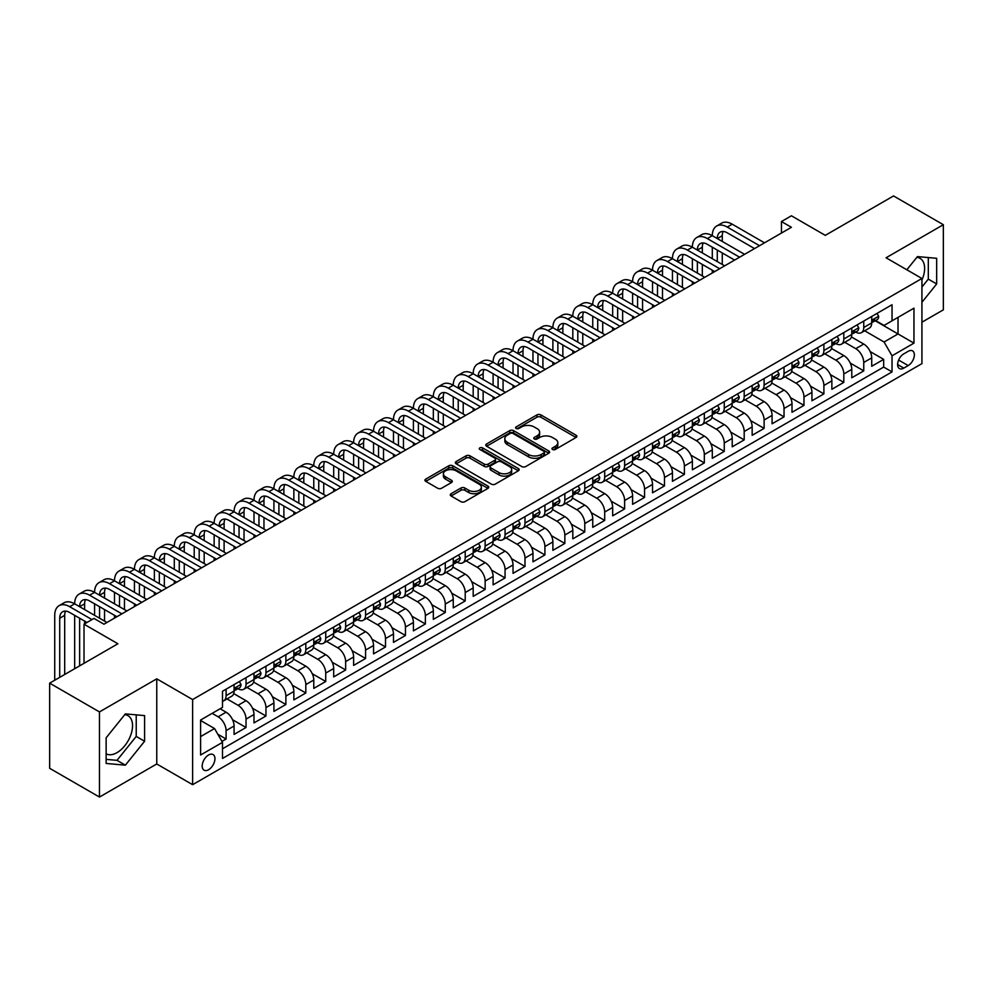 <?xml version="1.0" encoding="UTF-8"?>
<svg xmlns="http://www.w3.org/2000/svg" width="993" height="993" viewBox="0 0 993 993"><rect width="100%" height="100%" fill="white"/><g stroke="black" fill="none" stroke-linecap="round" stroke-linejoin="round"><path stroke-width="1.49" d="M552.555 449.481A1.936 1.117 0 0 0 555.286 449.481L576.064 437.479A2.768 1.601 0 0 0 576.883 436.349A2.768 1.601 0 0 0 576.064 435.219L540.862 414.9A2.768 1.601 0 0 0 536.952 414.9L516.174 426.891A1.936 1.117 0 0 0 515.603 427.685A1.936 1.117 0 0 0 516.174 428.479A1.936 1.117 0 0 0 518.905 428.479L521.598 426.928A8.85 5.114 0 0 1 534.11 426.928L537.052 428.616A8.85 5.114 0 0 1 539.646 432.228A8.85 5.114 0 0 1 537.052 435.84L534.358 437.392A1.936 1.117 0 0 0 533.787 438.186A1.936 1.117 0 0 0 534.358 438.98A1.936 1.117 0 0 0 537.101 438.98L539.782 437.429A8.85 5.114 0 0 1 552.307 437.429L555.236 439.117A8.85 5.114 0 0 1 557.83 442.729A8.85 5.114 0 0 1 555.236 446.341L552.555 447.893A1.936 1.117 0 0 0 551.984 448.687A1.936 1.117 0 0 0 552.555 449.481L552.555 447.893M106.139 753.811A21.983 12.686 120 0 0 117 752.644A21.983 12.686 120 0 0 131.361 733.281A21.983 12.686 120 0 0 127.998 715.668A21.983 12.686 120 0 0 124.746 714.662M208.567 769.736A9.011 5.201 120 0 0 214.451 761.78A9.011 5.201 120 0 0 213.073 754.556A9.011 5.201 120 0 0 208.567 755.003A9.011 5.201 120 0 0 202.671 762.947A9.011 5.201 120 0 0 204.049 770.171A9.011 5.201 120 0 0 208.567 769.736M916.824 257.361A21.983 12.686 -60 0 1 920.064 258.366A21.983 12.686 -60 0 1 921.926 280.076M451.083 493.72A2.768 1.601 0 0 0 450.276 494.849A2.768 1.601 0 0 0 451.083 495.979L460.963 501.676A2.768 1.601 0 0 0 464.873 501.676L487.96 488.357A2.768 1.601 0 0 0 488.767 487.228A2.768 1.601 0 0 0 487.96 486.098L452.746 465.767A2.768 1.601 0 0 0 448.836 465.767L425.761 479.098A2.768 1.601 0 0 0 424.942 480.227A2.768 1.601 0 0 0 425.761 481.357L437.69 488.246A2.768 1.601 0 0 0 441.6 488.246L451.48 482.536A2.768 1.601 0 0 0 452.287 481.406A2.768 1.601 0 0 0 451.48 480.277L445.559 476.863A7.398 4.27 0 0 1 443.399 473.847A7.398 4.27 0 0 1 447.967 469.9A7.398 4.27 0 0 1 456.023 470.819L479.197 484.199A7.398 4.27 0 0 1 481.369 487.228A7.398 4.27 0 0 1 476.801 491.175A7.398 4.27 0 0 1 468.733 490.244L464.873 488.01A2.768 1.601 0 0 0 460.963 488.01L451.083 493.72L451.083 495.979M921.926 322.204L943.35 309.841L943.35 224.703L893.539 195.944L825.282 235.353L791.409 215.791L781.454 221.538L791.409 227.298L103.955 624.2L93.987 618.44L84.02 624.2L84.02 663.312M99.461 711.919L99.461 797.056L156.757 763.977L156.757 678.84L99.461 711.919L49.65 683.159L117.894 643.762L84.02 624.2M156.757 678.84L192.617 699.556L921.926 278.487L921.926 363.624L192.617 784.681L192.617 699.556M943.35 224.703L886.066 257.783L921.926 278.487M521.797 466.561A2.768 1.601 0 0 0 525.707 466.561L548.781 453.23A2.768 1.601 0 0 0 549.588 452.1A2.768 1.601 0 0 0 548.781 450.971L513.58 430.652A2.768 1.601 0 0 0 509.67 430.652L486.582 443.97A2.768 1.601 0 0 0 485.776 445.1A2.768 1.601 0 0 0 486.582 446.229L521.797 466.561M480.612 449.903A1.936 1.117 0 0 1 482.573 450.177L518.334 470.819L495.296 484.125A2.768 1.601 0 0 1 491.374 484.125L456.172 463.793L456.172 461.534A2.768 1.601 0 0 0 455.365 462.664A2.768 1.601 0 0 0 456.172 463.793M456.172 461.534L466.052 455.837A2.768 1.601 0 0 1 469.962 455.837L484.236 464.079A2.768 1.601 0 0 0 488.146 464.079L494.7 460.293A2.768 1.601 0 0 0 495.519 459.163A2.768 1.601 0 0 0 494.7 458.034L479.842 449.457A1.936 1.117 0 0 1 479.271 448.662A1.936 1.117 0 0 1 480.463 447.632A1.936 1.117 0 0 1 482.573 447.868L518.371 468.535A2.768 1.601 0 0 1 519.178 469.664A2.768 1.601 0 0 1 518.371 470.794L518.371 468.535M99.461 797.056L49.65 768.297L49.65 683.159M221.96 741.399L226.094 739.015L217.827 734.237M212.154 713.359L218.125 716.809A11.271 6.504 60 0 1 226.094 730.612L234.075 726.007L234.075 734.41L246.028 727.509L232.548 719.726M227.012 698.923L238.059 705.303A11.271 6.504 60 0 1 246.028 719.106L253.997 714.513L253.997 722.904L265.95 716.003L252.47 708.22M246.934 687.429L257.981 693.797A11.271 6.504 60 0 1 265.95 707.612L273.919 703.007L273.919 711.398L285.872 704.496L272.405 696.714M266.856 675.923L277.903 682.29A11.271 6.504 60 0 1 285.872 696.105L293.854 691.5L293.854 699.904L305.807 692.99L292.327 685.22M286.791 664.416L297.838 670.796A11.271 6.504 60 0 1 305.807 684.599L313.776 679.994L313.776 688.397L325.729 681.496L312.249 673.713M306.713 652.91L317.76 659.29A11.271 6.504 60 0 1 325.729 673.093L333.698 668.488L333.698 676.891L345.651 669.99L332.183 662.207M326.635 641.404L337.682 647.784A11.271 6.504 60 0 1 345.651 661.586L353.632 656.981L353.632 665.384L365.585 658.483L352.105 650.7M346.569 629.897L357.617 636.277A11.271 6.504 60 0 1 365.585 650.08L373.554 645.487L373.554 653.878L385.507 646.977L372.027 639.194M366.491 618.403L377.539 624.771A11.271 6.504 60 0 1 385.507 638.586L393.476 633.981L393.476 642.372L405.442 635.47L391.962 627.688M386.426 606.897L397.461 613.264A11.271 6.504 60 0 1 405.442 627.079L413.411 622.474L413.411 630.878L425.364 623.964L411.884 616.194M406.348 595.39L417.395 601.77A11.271 6.504 60 0 1 425.364 615.573L433.333 610.968L433.333 619.371L445.286 612.47L431.818 604.687M426.27 583.884L437.317 590.264A11.271 6.504 60 0 1 445.286 604.067L453.255 599.462L453.255 607.865L465.221 600.964L451.741 593.181M446.205 572.378L457.239 578.758A11.271 6.504 60 0 1 465.221 592.56L473.189 587.955L473.189 596.359L485.143 589.457L471.663 581.675M466.127 560.871L477.174 567.251A11.271 6.504 60 0 1 485.143 581.054L493.111 576.461L493.111 584.852L505.065 577.951L491.597 570.168M486.049 549.365L497.096 555.745A11.271 6.504 60 0 1 505.065 569.548L513.033 564.955L513.033 573.346L524.999 566.444L511.519 558.662M505.983 537.871L517.03 544.238A11.271 6.504 60 0 1 524.999 558.054L532.968 553.449L532.968 561.839L544.921 554.938L531.441 547.168M525.905 526.364L536.952 532.745A11.271 6.504 60 0 1 544.921 546.547L552.89 541.942L552.89 550.345L564.843 543.444L551.376 535.661M545.827 514.858L556.874 521.238A11.271 6.504 60 0 1 564.843 535.041L572.812 530.436L572.812 538.839L584.778 531.938L571.298 524.155M565.762 503.352L576.809 509.732A11.271 6.504 60 0 1 584.778 523.534L592.747 518.929L592.747 527.333L604.7 520.431L591.22 512.649M585.684 491.845L596.731 498.225A11.271 6.504 60 0 1 604.7 512.028L612.669 507.435L612.669 515.826L624.622 508.925L611.154 501.142M605.606 480.339L616.653 486.719A11.271 6.504 60 0 1 624.622 500.522L632.603 495.929L632.603 504.32L644.556 497.419L631.076 489.636M625.54 468.845L636.587 475.213A11.271 6.504 60 0 1 644.556 489.028L652.525 484.423L652.525 492.813L664.478 485.912L650.998 478.142M645.462 457.339L656.51 463.719A11.271 6.504 60 0 1 664.478 477.521L672.447 472.916L672.447 481.32L684.4 474.406L670.933 466.636M665.384 445.832L676.432 452.212A11.271 6.504 60 0 1 684.4 466.015L692.382 461.41L692.382 469.813L704.335 462.912L690.855 455.129M685.319 434.326L696.366 440.706A11.271 6.504 60 0 1 704.335 454.509L712.304 449.903L712.304 458.307L724.257 451.405L710.777 443.623M705.241 422.819L716.288 429.199A11.271 6.504 60 0 1 724.257 443.002L732.226 438.397L732.226 446.8L744.191 439.899L730.711 432.116M725.163 411.313L736.21 417.693A11.271 6.504 60 0 1 744.191 431.496L752.16 426.903L752.16 435.294L764.114 428.393L750.634 420.61M745.098 399.819L756.145 406.187A11.271 6.504 60 0 1 764.114 420.002L772.082 415.397L772.082 423.788L784.036 416.886L770.568 409.104M765.02 388.313L776.067 394.68A11.271 6.504 60 0 1 784.036 408.495L792.004 403.89L792.004 412.294L803.97 405.38L790.49 397.61M784.954 376.806L795.989 383.186A11.271 6.504 60 0 1 803.97 396.989L811.939 392.384L811.939 400.787L823.892 393.886L810.412 386.103M804.876 365.3L815.923 371.68A11.271 6.504 60 0 1 823.892 385.483L831.861 380.878L831.861 389.281L843.814 382.379L830.347 374.597M824.798 353.793L835.845 360.174A11.271 6.504 60 0 1 843.814 373.976L851.783 369.371L851.783 377.774L863.749 370.873L863.749 362.47A11.271 6.504 -120 0 0 855.767 348.667L844.733 342.287M850.269 363.09L863.749 370.873M234.075 726.007A11.271 6.504 -120 0 0 226.094 712.204L220.123 708.754M253.997 714.513A11.271 6.504 -120 0 0 246.028 700.698L233.703 693.586M273.919 703.007A11.271 6.504 -120 0 0 265.95 689.204L253.625 682.079M293.854 691.5A11.271 6.504 -120 0 0 285.872 677.698L273.559 670.585M313.776 679.994A11.271 6.504 -120 0 0 305.807 666.191L293.481 659.079M333.698 668.488A11.271 6.504 -120 0 0 325.729 654.685L313.403 647.573M353.632 656.981A11.271 6.504 -120 0 0 345.651 643.179L333.338 636.066M373.554 645.487A11.271 6.504 -120 0 0 365.585 631.672L353.26 624.56M393.476 633.981A11.271 6.504 -120 0 0 385.507 620.178L373.182 613.053M413.411 622.474A11.271 6.504 -120 0 0 405.442 608.672L393.116 601.559M433.333 610.968A11.271 6.504 -120 0 0 425.364 597.165L413.038 590.053M453.255 599.462A11.271 6.504 -120 0 0 445.286 585.659L432.96 578.547M473.189 587.955A11.271 6.504 -120 0 0 465.221 574.153L452.895 567.04M493.111 576.461A11.271 6.504 -120 0 0 485.143 562.646L472.817 555.534M513.033 564.955A11.271 6.504 -120 0 0 505.065 551.152L492.751 544.027M532.968 553.449A11.271 6.504 -120 0 0 524.999 539.646L512.673 532.521M552.89 541.942A11.271 6.504 -120 0 0 544.921 528.139L532.596 521.027M572.812 530.436A11.271 6.504 -120 0 0 564.843 516.633L552.53 509.521M592.747 518.929A11.271 6.504 -120 0 0 584.778 505.127L572.452 498.014M612.669 507.435A11.271 6.504 -120 0 0 604.7 493.62L592.374 486.508M632.603 495.929A11.271 6.504 -120 0 0 624.622 482.114L612.309 475.002M652.525 484.423A11.271 6.504 -120 0 0 644.556 470.62L632.231 463.495M672.447 472.916A11.271 6.504 -120 0 0 664.478 459.114L652.153 452.001M692.382 461.41A11.271 6.504 -120 0 0 684.4 447.607L672.087 440.495M712.304 449.903A11.271 6.504 -120 0 0 704.335 436.101L692.009 428.988M732.226 438.397A11.271 6.504 -120 0 0 724.257 424.594L711.931 417.482M752.16 426.903A11.271 6.504 -120 0 0 744.191 413.088L731.866 405.976M772.082 415.397A11.271 6.504 -120 0 0 764.114 401.594L751.788 394.469M792.004 403.89A11.271 6.504 -120 0 0 784.036 390.088L771.71 382.975M811.939 392.384A11.271 6.504 -120 0 0 803.97 378.581L791.644 371.469M831.861 380.878A11.271 6.504 -120 0 0 823.892 367.075L811.566 359.962M851.783 369.371A11.271 6.504 -120 0 0 843.814 355.568L831.489 348.456M908.185 351.311L903.791 353.843A8.738 5.039 120 0 0 898.094 361.539A8.738 5.039 120 0 0 899.422 368.54A8.738 5.039 120 0 0 903.791 368.105L908.185 365.585A8.738 5.039 120 0 0 913.883 357.877A8.738 5.039 120 0 0 912.542 350.877A8.738 5.039 120 0 0 908.185 351.311M200.598 736.595L214.538 728.539L222.506 742.354L222.506 758.453L892.037 371.903L892.037 355.804L884.068 342.002L864.655 330.781M222.506 742.354L200.598 755.003L200.598 720.037L222.506 707.376L222.506 691.265L892.037 304.727L892.037 320.826L913.957 308.178L913.957 343.144L892.037 355.804M237.948 688.683L238.059 688.745A11.271 6.504 60 0 0 243.695 689.291L251.663 684.698A11.271 6.504 -120 0 0 253.997 679.535L253.997 673.093M257.882 677.176L257.981 677.238A11.271 6.504 60 0 0 263.617 677.797L271.586 673.192A11.271 6.504 -120 0 0 273.919 668.028L273.919 661.586M277.804 665.67L277.903 665.732A11.271 6.504 60 0 0 283.539 666.291L291.508 661.686A11.271 6.504 -120 0 0 293.854 656.522L293.854 650.08M297.726 654.164L297.838 654.226A11.271 6.504 60 0 0 303.473 654.784L311.442 650.179A11.271 6.504 -120 0 0 313.776 645.016L313.776 638.573M317.661 642.657L317.76 642.719A11.271 6.504 60 0 0 323.395 643.278L331.364 638.673A11.271 6.504 -120 0 0 333.698 633.522L333.698 627.079M337.583 631.151L337.682 631.213A11.271 6.504 60 0 0 343.317 631.771L351.299 627.179A11.271 6.504 -120 0 0 353.632 622.015L353.632 615.573M357.505 619.657L357.617 619.706A11.271 6.504 60 0 0 363.252 620.265L371.221 615.672A11.271 6.504 -120 0 0 373.554 610.509L373.554 604.067M377.439 608.15L377.539 608.212A11.271 6.504 60 0 0 383.174 608.771L391.143 604.166A11.271 6.504 -120 0 0 393.476 599.002L393.476 592.56M397.361 596.644L397.461 596.706A11.271 6.504 60 0 0 403.096 597.265L411.077 592.66A11.271 6.504 -120 0 0 413.411 587.496L413.411 581.054M417.283 585.138L417.395 585.2A11.271 6.504 60 0 0 423.03 585.758L430.999 581.153A11.271 6.504 -120 0 0 433.333 575.99L433.333 569.548M437.218 573.631L437.317 573.693A11.271 6.504 60 0 0 442.952 574.252L450.921 569.647A11.271 6.504 -120 0 0 453.255 564.496L453.255 558.054M457.14 562.125L457.239 562.187A11.271 6.504 60 0 0 462.887 562.746L470.856 558.14A11.271 6.504 -120 0 0 473.189 552.989L473.189 546.547M477.062 550.631L477.174 550.681A11.271 6.504 60 0 0 482.809 551.239L490.778 546.646A11.271 6.504 -120 0 0 493.111 541.483L493.111 535.041M496.996 539.125L497.096 539.187A11.271 6.504 60 0 0 502.731 539.745L510.7 535.14A11.271 6.504 -120 0 0 513.033 529.977L513.033 523.534M516.919 527.618L517.03 527.68A11.271 6.504 60 0 0 522.666 528.239L530.634 523.634A11.271 6.504 -120 0 0 532.968 518.47L532.968 512.028M536.841 516.112L536.952 516.174A11.271 6.504 60 0 0 542.588 516.732L550.556 512.127A11.271 6.504 -120 0 0 552.89 506.964L552.89 500.522M556.775 504.605L556.874 504.667A11.271 6.504 60 0 0 562.51 505.226L570.479 500.621A11.271 6.504 -120 0 0 572.812 495.47L572.812 489.028M576.697 493.099L576.809 493.161A11.271 6.504 60 0 0 582.444 493.72L590.413 489.115A11.271 6.504 -120 0 0 592.747 483.963L592.747 477.521M596.632 481.605L596.731 481.655A11.271 6.504 60 0 0 602.366 482.213L610.335 477.621A11.271 6.504 -120 0 0 612.669 472.457L612.669 466.015M616.554 470.099L616.653 470.161A11.271 6.504 60 0 0 622.288 470.719L630.257 466.114A11.271 6.504 -120 0 0 632.603 460.951L632.603 454.509M636.476 458.592L636.587 458.654A11.271 6.504 60 0 0 642.223 459.213L650.192 454.608A11.271 6.504 -120 0 0 652.525 449.444L652.525 443.002M656.41 447.086L656.51 447.148A11.271 6.504 60 0 0 662.145 447.706L670.114 443.101A11.271 6.504 -120 0 0 672.447 437.938L672.447 431.496M676.332 435.579L676.432 435.642A11.271 6.504 60 0 0 682.067 436.2L690.048 431.595A11.271 6.504 -120 0 0 692.382 426.444L692.382 419.989M696.254 424.073L696.366 424.135A11.271 6.504 60 0 0 702.001 424.694L709.97 420.089A11.271 6.504 -120 0 0 712.304 414.937L712.304 408.495M716.189 412.567L716.288 412.629A11.271 6.504 60 0 0 721.923 413.187L729.892 408.595A11.271 6.504 -120 0 0 732.226 403.431L732.226 396.989M736.111 401.073L736.21 401.122A11.271 6.504 60 0 0 741.845 401.681L749.827 397.088A11.271 6.504 -120 0 0 752.16 391.925L752.16 385.483M756.033 389.566L756.145 389.628A11.271 6.504 60 0 0 761.78 390.187L769.749 385.582A11.271 6.504 -120 0 0 772.082 380.418L772.082 373.976M775.967 378.06L776.067 378.122A11.271 6.504 60 0 0 781.702 378.681L789.671 374.076A11.271 6.504 -120 0 0 792.004 368.912L792.004 362.47M795.889 366.554L795.989 366.616A11.271 6.504 60 0 0 801.624 367.174L809.605 362.569A11.271 6.504 -120 0 0 811.939 357.406L811.939 350.963M815.812 355.047L815.923 355.109A11.271 6.504 60 0 0 821.559 355.668L829.527 351.063A11.271 6.504 -120 0 0 831.861 345.912L831.861 339.469M835.746 343.541L835.845 343.603A11.271 6.504 60 0 0 841.481 344.161L849.449 339.569A11.271 6.504 -120 0 0 851.783 334.405L851.783 327.963M222.506 748.796L883.671 367.075L883.671 359.367L871.717 366.268L871.717 357.877A11.271 6.504 -120 0 0 863.749 344.062L851.423 336.95M855.668 332.047L855.767 332.096A11.271 6.504 -120 0 0 861.415 332.655A11.271 6.504 -120 0 0 863.749 327.504L863.749 321.062M861.415 332.655L869.384 328.062A11.271 6.504 -120 0 0 871.717 322.899L871.717 316.457M226.094 689.204L226.094 695.646A11.271 6.504 60 0 1 223.76 700.797A11.271 6.504 60 0 1 222.506 701.257M223.76 700.797L231.729 696.205A11.271 6.504 -120 0 0 234.075 691.041L234.075 684.599M246.028 677.698L246.028 684.14A11.271 6.504 60 0 1 243.695 689.291M265.95 666.191L265.95 672.633A11.271 6.504 60 0 1 263.617 677.797M285.872 654.685L285.872 661.127A11.271 6.504 60 0 1 283.539 666.291M305.807 643.179L305.807 649.621A11.271 6.504 60 0 1 303.473 654.784M325.729 631.672L325.729 638.114A11.271 6.504 60 0 1 323.395 643.278M345.651 620.178L345.651 626.62A11.271 6.504 60 0 1 343.317 631.771M365.585 608.672L365.585 615.114A11.271 6.504 60 0 1 363.252 620.265M385.507 597.165L385.507 603.607A11.271 6.504 60 0 1 383.174 608.771M405.442 585.659L405.442 592.101A11.271 6.504 60 0 1 403.096 597.265M425.364 574.153L425.364 580.595A11.271 6.504 60 0 1 423.03 585.758M445.286 562.646L445.286 569.088A11.271 6.504 60 0 1 442.952 574.252M465.221 551.14L465.221 557.594A11.271 6.504 60 0 1 462.887 562.746M485.143 539.646L485.143 546.088A11.271 6.504 60 0 1 482.809 551.239M505.065 528.139L505.065 534.582A11.271 6.504 60 0 1 502.731 539.745M524.999 516.633L524.999 523.075A11.271 6.504 60 0 1 522.666 528.239M544.921 505.127L544.921 511.569A11.271 6.504 60 0 1 542.588 516.732M564.843 493.62L564.843 500.062A11.271 6.504 60 0 1 562.51 505.226M584.778 482.114L584.778 488.556A11.271 6.504 60 0 1 582.444 493.72M604.7 470.62L604.7 477.062A11.271 6.504 60 0 1 602.366 482.213M624.622 459.114L624.622 465.556A11.271 6.504 60 0 1 622.288 470.719M644.556 447.607L644.556 454.049A11.271 6.504 60 0 1 642.223 459.213M664.478 436.101L664.478 442.543A11.271 6.504 60 0 1 662.145 447.706M684.4 424.594L684.4 431.036A11.271 6.504 60 0 1 682.067 436.2M704.335 413.088L704.335 419.53A11.271 6.504 60 0 1 702.001 424.694M724.257 401.594L724.257 408.036A11.271 6.504 60 0 1 721.923 413.187M744.191 390.088L744.191 396.53A11.271 6.504 60 0 1 741.845 401.681M764.114 378.581L764.114 385.023A11.271 6.504 60 0 1 761.78 390.187M784.036 367.075L784.036 373.517A11.271 6.504 60 0 1 781.702 378.681M803.97 355.568L803.97 362.011A11.271 6.504 60 0 1 801.624 367.174M823.892 344.062L823.892 350.504A11.271 6.504 60 0 1 821.559 355.668M843.814 332.556L843.814 339.01A11.271 6.504 60 0 1 841.481 344.161M843.814 373.976L843.814 382.379M823.892 385.483L823.892 393.886M803.97 396.989L803.97 405.38M784.036 408.495L784.036 416.886M764.114 420.002L764.114 428.393M744.191 431.496L744.191 439.899M724.257 443.002L724.257 451.405M704.335 454.509L704.335 462.912M684.4 466.015L684.4 474.406M664.478 477.521L664.478 485.912M644.556 489.028L644.556 497.419M624.622 500.522L624.622 508.925M604.7 512.028L604.7 520.431M584.778 523.534L584.778 531.938M564.843 535.041L564.843 543.444M544.921 546.547L544.921 554.938M524.999 558.054L524.999 566.444M505.065 569.548L505.065 577.951M485.143 581.054L485.143 589.457M465.221 592.56L465.221 600.964M445.286 604.067L445.286 612.47M425.364 615.573L425.364 623.964M405.442 627.079L405.442 635.47M385.507 638.586L385.507 646.977M365.585 650.08L365.585 658.483M345.651 661.586L345.651 669.99M325.729 673.093L325.729 681.496M305.807 684.599L305.807 692.99M285.872 696.105L285.872 704.496M265.95 707.612L265.95 716.003M246.028 719.106L246.028 727.509M226.094 730.612L226.094 739.015M214.538 728.539L200.598 720.496M884.068 342.002L898.02 333.946L898.02 317.375L913.957 308.178M875.193 320.764L913.957 343.144M875.59 320.54L884.068 325.431L892.037 320.826M156.757 763.977L192.617 784.681M781.454 221.538L781.454 233.045M870.191 351.584L883.671 359.367M883.671 367.075L892.037 371.903M921.926 302.294L936.672 283.948L936.672 258.304L917.445 256.591L906.845 269.786M106.139 763.456L125.366 765.169L144.593 741.25L144.593 715.605L125.366 713.893L106.139 737.811L106.139 763.456M921.926 287.051L928.306 279.12L928.306 257.559M928.306 279.12L936.672 283.948M106.139 759.372L117 760.34L136.227 736.421L136.227 714.861M136.227 736.421L144.593 741.25M117 760.34L125.366 765.169M553.324 449.755L555.236 448.65A8.85 5.114 0 0 0 557.83 445.038L557.83 442.729M539.646 432.228L539.646 434.537A8.85 5.114 0 0 1 537.052 438.149L535.128 439.254M576.027 437.503L540.862 417.197A2.768 1.601 0 0 0 536.952 417.197L516.943 428.753M548.781 450.971L548.781 453.23L513.58 432.948A2.768 1.601 0 0 0 509.67 432.948L486.62 446.254M543.891 452.895A1.936 1.117 0 0 0 544.462 452.1A1.936 1.117 0 0 0 543.891 451.319L512.996 433.469A1.936 1.117 0 0 0 510.253 433.469L507.411 435.108A8.85 5.114 0 0 0 504.829 438.72A8.85 5.114 0 0 0 507.411 442.332L528.537 454.533A8.85 5.114 0 0 0 541.061 454.533L543.891 452.895L543.891 455.191A1.936 1.117 0 0 0 544.462 454.409L544.462 452.1M504.829 438.72L504.829 441.029A8.85 5.114 0 0 0 507.411 444.641L507.411 442.332M543.891 455.191L541.061 456.83A8.85 5.114 0 0 1 528.537 456.83L507.411 444.641M456.209 463.818L466.052 458.133L466.052 455.837M495.519 459.163L495.519 461.46A2.768 1.601 0 0 1 494.7 462.589L488.146 466.375A2.768 1.601 0 0 1 484.236 466.375L469.962 458.133A2.768 1.601 0 0 0 466.052 458.133M499.057 472.631A7.398 4.27 0 0 0 507.113 473.549A7.398 4.27 0 0 0 511.68 469.615A7.398 4.27 0 0 0 509.521 466.586L501.353 461.869A2.768 1.601 0 0 0 497.443 461.869L490.89 465.655A2.768 1.601 0 0 0 490.083 466.784A2.768 1.601 0 0 0 490.89 467.914L499.057 472.631L499.057 474.927A7.398 4.27 0 0 0 507.113 475.858A7.398 4.27 0 0 0 511.68 471.911L511.68 469.615M490.083 466.784L490.083 469.081A2.768 1.601 0 0 0 490.89 470.21L490.89 467.914M499.057 474.927L490.89 470.21M481.369 487.228L481.369 489.524A7.398 4.27 0 0 1 476.801 493.471A7.398 4.27 0 0 1 468.733 492.54L464.873 490.319A2.768 1.601 0 0 0 460.963 490.319L451.12 495.991M443.399 473.847L443.399 476.144A7.398 4.27 0 0 0 445.559 479.16L445.559 476.863M451.443 482.561L445.559 479.16M487.96 486.098L487.96 488.357L452.746 468.075A2.768 1.601 0 0 0 448.836 468.075L425.798 481.369M876.993 313.403L878.693 316.345A7.472 4.307 60 0 1 877.142 319.647L873.356 321.831A7.472 4.307 -120 0 0 874.659 320.106L874.498 319.448M54.727 680.23L54.727 615.337A21.138 12.201 60 0 1 59.108 605.668L64.086 602.788A21.138 12.201 60 0 1 74.661 603.831A21.138 12.201 60 0 1 79.03 594.162L84.02 591.282A21.138 12.201 60 0 1 94.583 592.337A21.138 12.201 60 0 1 98.965 582.655L103.942 579.775A21.138 12.201 60 0 1 114.505 580.831A21.138 12.201 60 0 1 118.887 571.149L123.864 568.281A21.138 12.201 60 0 1 134.44 569.324A21.138 12.201 60 0 1 138.809 559.642L143.799 556.775A21.138 12.201 60 0 1 154.362 557.818A21.138 12.201 60 0 1 158.743 548.148L163.721 545.269A21.138 12.201 60 0 1 174.284 546.311A21.138 12.201 60 0 1 178.666 536.642L183.643 533.762A21.138 12.201 60 0 1 194.218 534.805A21.138 12.201 60 0 1 198.588 525.136L203.577 522.256A21.138 12.201 60 0 1 214.14 523.311A21.138 12.201 60 0 1 218.522 513.629L223.499 510.75A21.138 12.201 60 0 1 234.075 511.805A21.138 12.201 60 0 1 238.444 502.123L243.434 499.243A21.138 12.201 60 0 1 253.997 500.298A21.138 12.201 60 0 1 258.379 490.616L263.356 487.749A21.138 12.201 60 0 1 273.919 488.792A21.138 12.201 60 0 1 278.301 479.123L283.278 476.243A21.138 12.201 60 0 1 293.854 477.285A21.138 12.201 60 0 1 298.223 467.616L303.213 464.736A21.138 12.201 60 0 1 313.776 465.779A21.138 12.201 60 0 1 318.157 456.11L323.135 453.23A21.138 12.201 60 0 1 333.698 454.273A21.138 12.201 60 0 1 338.079 444.603L343.057 441.724A21.138 12.201 60 0 1 353.632 442.779A21.138 12.201 60 0 1 358.001 433.097L362.991 430.217A21.138 12.201 60 0 1 373.554 431.272A21.138 12.201 60 0 1 377.936 421.591L382.913 418.723A21.138 12.201 60 0 1 393.476 419.766A21.138 12.201 60 0 1 397.858 410.084L402.835 407.217A21.138 12.201 60 0 1 413.411 408.26A21.138 12.201 60 0 1 417.78 398.59L422.77 395.711A21.138 12.201 60 0 1 433.333 396.753A21.138 12.201 60 0 1 437.714 387.084L442.692 384.204A21.138 12.201 60 0 1 453.255 385.247A21.138 12.201 60 0 1 457.636 375.577L462.614 372.698A21.138 12.201 60 0 1 473.189 373.753A21.138 12.201 60 0 1 477.559 364.071L482.548 361.191A21.138 12.201 60 0 1 493.111 362.246A21.138 12.201 60 0 1 497.493 352.565L502.47 349.697A21.138 12.201 60 0 1 513.033 350.74A21.138 12.201 60 0 1 517.415 341.058L522.392 338.191A21.138 12.201 60 0 1 532.968 339.234A21.138 12.201 60 0 1 537.337 329.564L542.327 326.685A21.138 12.201 60 0 1 552.89 327.727A21.138 12.201 60 0 1 557.272 318.058L562.249 315.178A21.138 12.201 60 0 1 572.812 316.221A21.138 12.201 60 0 1 577.194 306.552L582.171 303.672A21.138 12.201 60 0 1 592.747 304.727A21.138 12.201 60 0 1 597.116 295.045L602.106 292.165A21.138 12.201 60 0 1 612.669 293.22A21.138 12.201 60 0 1 617.05 283.539L622.028 280.671A21.138 12.201 60 0 1 632.603 281.714A21.138 12.201 60 0 1 636.972 272.032L641.962 269.165A21.138 12.201 60 0 1 652.525 270.208A21.138 12.201 60 0 1 656.907 260.538L661.884 257.659A21.138 12.201 60 0 1 672.447 258.701A21.138 12.201 60 0 1 676.829 249.032L681.806 246.152A21.138 12.201 60 0 1 692.382 247.195A21.138 12.201 60 0 1 696.751 237.526L701.741 234.646A21.138 12.201 60 0 1 712.304 235.689A21.138 12.201 60 0 1 716.685 226.019L721.663 223.14A21.138 12.201 60 0 1 732.226 224.195L764.511 242.826M716.685 226.019A21.138 12.201 60 0 1 727.248 227.062L759.533 245.705M871.966 322.179L871.991 322.179A7.472 4.307 -120 0 0 873.356 321.831M873.691 319.547L874.659 320.106L872.264 321.496A7.472 4.307 60 0 1 871.717 322.551M754.543 248.585L727.248 232.821A14.088 8.13 -120 0 0 720.198 232.126A14.088 8.13 -120 0 0 717.281 238.568L722.271 235.701L722.271 241.448M723.152 231.468A14.088 8.13 -120 0 0 722.271 235.701M717.281 250.075L717.281 261.581M722.271 252.954L722.271 264.461M712.304 272.963L712.304 270.208M712.304 258.701L712.304 247.195M857.071 324.91L858.759 327.839A7.472 4.307 60 0 1 857.22 331.153L853.434 333.338A7.472 4.307 -120 0 0 854.725 331.612L854.576 330.954M696.751 237.526A21.138 12.201 60 0 1 707.326 238.568L712.304 235.689L744.589 254.332M707.326 238.568L739.599 257.212M852.031 333.685L852.068 333.685A7.472 4.307 -120 0 0 853.434 333.338M853.769 331.054L854.725 331.612L852.342 332.99A7.472 4.307 60 0 1 851.783 334.058M734.621 260.079L707.326 244.328A14.088 8.13 -120 0 0 700.276 243.62A14.088 8.13 -120 0 0 697.359 250.075L702.336 247.195L702.336 252.954M703.218 242.975A14.088 8.13 -120 0 0 702.336 247.195M697.359 261.581L697.359 273.087M702.336 264.461L702.336 275.955M692.382 284.47L692.382 281.714M692.382 270.208L692.382 258.701M837.136 336.416L838.837 339.345A7.472 4.307 60 0 1 837.285 342.647L833.499 344.844A7.472 4.307 -120 0 0 834.803 343.119L834.641 342.461M676.829 249.032A21.138 12.201 60 0 1 687.392 250.075L692.382 247.195L724.654 265.839M687.392 250.075L719.677 268.718M832.109 345.192L832.146 345.192A7.472 4.307 -120 0 0 833.499 344.844M833.835 342.56L834.803 343.119L832.407 344.497A7.472 4.307 60 0 1 831.861 345.564M714.699 271.586L687.392 255.822A14.088 8.13 -120 0 0 680.354 255.127A14.088 8.13 -120 0 0 677.437 261.581L682.414 258.701L682.414 264.461M683.296 254.481A14.088 8.13 -120 0 0 682.414 258.701M677.437 273.087L677.437 284.594M682.414 275.955L682.414 287.461M672.447 295.976L672.447 293.22M672.447 281.714L672.447 270.208M817.214 347.922L818.915 350.852A7.472 4.307 60 0 1 817.363 354.153L813.577 356.338A7.472 4.307 -120 0 0 814.881 354.625L814.719 353.955M656.907 260.538A21.138 12.201 60 0 1 667.47 261.581L672.447 258.701L704.732 277.345M667.47 261.581L699.755 280.212M812.187 356.698L812.212 356.698A7.472 4.307 -120 0 0 813.577 356.338M813.912 354.067L814.881 354.625L812.485 356.003A7.472 4.307 60 0 1 811.939 357.07M694.765 283.092L667.47 267.328A14.088 8.13 -120 0 0 660.419 266.633A14.088 8.13 -120 0 0 657.503 273.087L662.492 270.208L662.492 275.955M663.374 265.987A14.088 8.13 -120 0 0 662.492 270.208M657.503 284.594L657.503 296.088M662.492 287.461L662.492 298.967M652.525 307.482L652.525 304.727M652.525 293.22L652.525 281.714M797.292 359.429L798.98 362.358A7.472 4.307 60 0 1 797.441 365.66L793.655 367.844A7.472 4.307 -120 0 0 794.946 366.132L794.797 365.461M636.972 272.032A21.138 12.201 60 0 1 647.548 273.087L652.525 270.208L684.81 288.839M647.548 273.087L679.82 291.719M792.253 368.192L792.29 368.192A7.472 4.307 -120 0 0 793.655 367.844M793.99 365.573L794.946 366.132L792.563 367.509A7.472 4.307 60 0 1 792.004 368.577M674.843 294.598L647.548 278.834A14.088 8.13 -120 0 0 640.497 278.139A14.088 8.13 -120 0 0 637.58 284.594L642.558 281.714L642.558 287.461M643.439 277.494A14.088 8.13 -120 0 0 642.558 281.714M637.58 296.088L637.58 307.594M642.558 298.967L642.558 310.474M632.603 318.989L632.603 316.221M632.603 304.727L632.603 293.22M777.358 370.923L779.058 373.864A7.472 4.307 60 0 1 777.507 377.166L773.721 379.351A7.472 4.307 -120 0 0 775.024 377.638L774.863 376.968M617.05 283.539A21.138 12.201 60 0 1 627.613 284.594L632.603 281.714L664.876 300.345M627.613 284.594L659.898 303.225M772.331 379.698L772.368 379.698A7.472 4.307 -120 0 0 773.721 379.351M774.056 377.079L775.024 377.638L772.628 379.016A7.472 4.307 60 0 1 772.082 380.071M654.921 306.105L627.613 290.341A14.088 8.13 -120 0 0 620.575 289.646A14.088 8.13 -120 0 0 617.658 296.088L622.636 293.22L622.636 298.967M623.517 288.988A14.088 8.13 -120 0 0 622.636 293.22M617.658 307.594L617.658 319.101M622.636 310.474L622.636 321.98M612.669 330.495L612.669 327.727M612.669 316.221L612.669 304.727M757.436 382.429L759.124 385.371A7.472 4.307 60 0 1 757.585 388.673L753.799 390.857A7.472 4.307 -120 0 0 755.102 389.132L754.941 388.474M597.116 295.045A21.138 12.201 60 0 1 607.691 296.088L612.669 293.22L644.953 311.852M607.691 296.088L639.976 314.731M752.409 391.205L752.433 391.205A7.472 4.307 -120 0 0 753.799 390.857M754.134 388.586L755.102 389.132L752.706 390.522A7.472 4.307 60 0 1 752.16 391.577M634.986 317.611L607.691 301.847A14.088 8.13 -120 0 0 600.641 301.152A14.088 8.13 -120 0 0 597.724 307.594L602.714 304.727L602.714 310.474M603.595 300.494A14.088 8.13 -120 0 0 602.714 304.727M597.724 319.101L597.724 330.607M602.714 321.98L602.714 333.487M592.747 341.989L592.747 339.234M592.747 327.727L592.747 316.221M737.514 393.936L739.202 396.865A7.472 4.307 60 0 1 737.662 400.179L733.877 402.364A7.472 4.307 -120 0 0 735.168 400.638L735.019 399.98M577.194 306.552A21.138 12.201 60 0 1 587.769 307.594L592.747 304.727L625.019 323.358M587.769 307.594L620.042 326.238M732.474 402.711L732.511 402.711A7.472 4.307 -120 0 0 733.877 402.364M734.212 400.08L735.168 400.638L732.784 402.016A7.472 4.307 60 0 1 732.226 403.084M615.064 329.105L587.769 313.354A14.088 8.13 -120 0 0 580.719 312.646A14.088 8.13 -120 0 0 577.802 319.101L582.779 316.221L582.779 321.98M583.661 312.001A14.088 8.13 -120 0 0 582.779 316.221M577.802 330.607L577.802 342.113M582.779 333.487L582.779 344.981M572.812 353.496L572.812 350.74M572.812 339.234L572.812 327.727M717.579 405.442L719.28 408.371A7.472 4.307 60 0 1 717.728 411.685L713.942 413.87A7.472 4.307 -120 0 0 715.245 412.145L715.084 411.487M557.272 318.058A21.138 12.201 60 0 1 567.835 319.101L572.812 316.221L605.097 334.864M567.835 319.101L600.12 337.744M712.552 414.218L712.577 414.218A7.472 4.307 -120 0 0 713.942 413.87M714.277 411.586L715.245 412.145L712.85 413.522A7.472 4.307 60 0 1 712.304 414.59M595.13 340.611L567.835 324.86A14.088 8.13 -120 0 0 560.797 324.152A14.088 8.13 -120 0 0 557.867 330.607L562.857 327.727L562.857 333.487M563.739 323.507A14.088 8.13 -120 0 0 562.857 327.727M557.867 342.113L557.867 353.62M562.857 344.981L562.857 356.487M552.89 365.002L552.89 362.246M552.89 350.74L552.89 339.234M697.657 416.948L699.345 419.878A7.472 4.307 60 0 1 697.806 423.179L694.02 425.364A7.472 4.307 -120 0 0 695.323 423.651L695.162 422.993M537.337 329.564A21.138 12.201 60 0 1 547.913 330.607L552.89 327.727L585.175 346.371M547.913 330.607L580.185 349.238M692.63 425.724L692.655 425.724A7.472 4.307 -120 0 0 694.02 425.364M694.355 423.092L695.323 423.651L692.928 425.029A7.472 4.307 60 0 1 692.382 426.096M575.208 352.118L547.913 336.354A14.088 8.13 -120 0 0 540.862 335.659A14.088 8.13 -120 0 0 537.945 342.113L542.923 339.234L542.923 344.981M543.816 335.013A14.088 8.13 -120 0 0 542.923 339.234M537.945 353.62L537.945 365.114M542.923 356.487L542.923 367.993M532.968 376.508L532.968 373.753M532.968 362.246L532.968 350.74M677.735 428.455L679.423 431.384A7.472 4.307 60 0 1 677.884 434.686L674.098 436.87A7.472 4.307 -120 0 0 675.389 435.157L675.24 434.487M517.415 341.058A21.138 12.201 60 0 1 527.978 342.113L532.968 339.234L565.24 357.877M527.978 342.113L560.263 360.744M672.695 437.218L672.733 437.218A7.472 4.307 -120 0 0 674.098 436.87M674.433 434.599L675.389 435.157L673.006 436.535A7.472 4.307 60 0 1 672.447 437.603M555.286 363.624L527.978 347.86A14.088 8.13 -120 0 0 520.94 347.165A14.088 8.13 -120 0 0 518.023 353.62L523.001 350.74L523.001 356.487M523.882 346.52A14.088 8.13 -120 0 0 523.001 350.74M518.023 365.114L518.023 376.62M523.001 367.993L523.001 379.5M513.033 388.015L513.033 385.247M513.033 373.753L513.033 362.246M657.8 439.961L659.501 442.89A7.472 4.307 60 0 1 657.949 446.192L654.164 448.377A7.472 4.307 -120 0 0 655.467 446.664L655.306 445.994M497.493 352.565A21.138 12.201 60 0 1 508.056 353.62L513.033 350.74L545.318 369.371M508.056 353.62L540.341 372.251M652.773 448.724L652.798 448.724A7.472 4.307 -120 0 0 654.164 448.377M654.499 446.105L655.467 446.664L653.071 448.042A7.472 4.307 60 0 1 652.525 449.097M535.351 375.131L508.056 359.367A14.088 8.13 -120 0 0 501.018 358.672A14.088 8.13 -120 0 0 498.089 365.114L503.079 362.246L503.079 367.993M503.96 358.014A14.088 8.13 -120 0 0 503.079 362.246M498.089 376.62L498.089 388.126M503.079 379.5L503.079 391.006M493.111 399.521L493.111 396.753M493.111 385.247L493.111 373.753M637.878 451.455L639.566 454.397A7.472 4.307 60 0 1 638.027 457.699L634.242 459.883A7.472 4.307 -120 0 0 635.545 458.158L635.383 457.5M477.559 364.071A21.138 12.201 60 0 1 488.134 365.114L493.111 362.246L525.396 380.878M488.134 365.114L520.406 383.757M632.851 460.231L632.876 460.231A7.472 4.307 -120 0 0 634.242 459.883M634.577 457.612L635.545 458.158L633.149 459.548A7.472 4.307 60 0 1 632.603 460.603M515.429 386.637L488.134 370.873A14.088 8.13 -120 0 0 481.084 370.178A14.088 8.13 -120 0 0 478.167 376.62L483.144 373.753L483.144 379.5M484.038 369.52A14.088 8.13 -120 0 0 483.144 373.753M478.167 388.126L478.167 399.633M483.144 391.006L483.144 402.513M473.189 411.028L473.189 408.26M473.189 396.753L473.189 385.247M617.956 462.961L619.644 465.903A7.472 4.307 60 0 1 618.093 469.205L614.307 471.39A7.472 4.307 -120 0 0 615.61 469.664L615.461 469.006M457.636 375.577A21.138 12.201 60 0 1 468.2 376.62L473.189 373.753L505.462 392.384M468.2 376.62L500.484 395.264M612.917 471.737L612.954 471.737A7.472 4.307 -120 0 0 614.307 471.39M614.655 469.106L615.61 469.664L613.227 471.042A7.472 4.307 60 0 1 612.669 472.109M495.507 398.131L468.2 382.379A14.088 8.13 -120 0 0 461.162 381.672A14.088 8.13 -120 0 0 458.245 388.126L463.222 385.247L463.222 391.006M464.103 381.027A14.088 8.13 -120 0 0 463.222 385.247M458.245 399.633L458.245 411.139M463.222 402.513L463.222 414.019M453.255 422.521L453.255 419.766M453.255 408.26L453.255 396.753M598.022 474.468L599.722 477.397A7.472 4.307 60 0 1 598.171 480.711L594.385 482.896A7.472 4.307 -120 0 0 595.688 481.171L595.527 480.513M437.714 387.084A21.138 12.201 60 0 1 448.277 388.126L453.255 385.247L485.54 403.89M448.277 388.126L480.562 406.77M592.995 483.243L593.02 483.243A7.472 4.307 -120 0 0 594.385 482.896M594.72 480.612L595.688 481.171L593.293 482.548A7.472 4.307 60 0 1 592.747 483.616M475.573 409.637L448.277 393.886A14.088 8.13 -120 0 0 441.227 393.178A14.088 8.13 -120 0 0 438.31 399.633L443.3 396.753L443.3 402.513M444.181 392.533A14.088 8.13 -120 0 0 443.3 396.753M438.31 411.139L438.31 422.646M443.3 414.019L443.3 425.513M433.333 434.028L433.333 431.272M433.333 419.766L433.333 408.26M578.1 485.974L579.788 488.904A7.472 4.307 60 0 1 578.249 492.205L574.463 494.402A7.472 4.307 -120 0 0 575.766 492.677L575.605 492.019M417.78 398.59A21.138 12.201 60 0 1 428.355 399.633L433.333 396.753L465.618 415.397M428.355 399.633L460.628 418.264M573.073 494.75L573.098 494.75A7.472 4.307 -120 0 0 574.463 494.402M574.798 492.118L575.766 492.677L573.371 494.055A7.472 4.307 60 0 1 572.812 495.122M455.65 421.144L428.355 405.38A14.088 8.13 -120 0 0 421.305 404.685A14.088 8.13 -120 0 0 418.388 411.139L423.366 408.26L423.366 414.019M424.247 404.039A14.088 8.13 -120 0 0 423.366 408.26M418.388 422.646L418.388 434.14M423.366 425.513L423.366 437.019M413.411 445.534L413.411 442.779M413.411 431.272L413.411 419.766M558.178 497.481L559.866 500.41A7.472 4.307 60 0 1 558.314 503.712L554.528 505.896A7.472 4.307 -120 0 0 555.832 504.183L555.67 503.513M397.858 410.084A21.138 12.201 60 0 1 408.421 411.139L413.411 408.26L445.683 426.903M408.421 411.139L440.706 429.77M553.138 506.256L553.175 506.256A7.472 4.307 -120 0 0 554.528 505.896M554.864 503.625L555.832 504.183L553.449 505.561A7.472 4.307 60 0 1 552.89 506.629M435.728 432.65L408.421 416.886A14.088 8.13 -120 0 0 401.383 416.191A14.088 8.13 -120 0 0 398.466 422.646L403.443 419.766L403.443 425.513M404.325 415.546A14.088 8.13 -120 0 0 403.443 419.766M398.466 434.14L398.466 445.646M403.443 437.019L403.443 448.526M393.476 457.041L393.476 454.273M393.476 442.779L393.476 431.272M538.243 508.987L539.944 511.916A7.472 4.307 60 0 1 538.392 515.218L534.606 517.403A7.472 4.307 -120 0 0 535.91 515.69L535.748 515.019M377.936 421.591A21.138 12.201 60 0 1 388.499 422.646L393.476 419.766L425.761 438.397M388.499 422.646L420.784 441.277M533.216 517.75L533.241 517.75A7.472 4.307 -120 0 0 534.606 517.403M534.942 515.131L535.91 515.69L533.514 517.068A7.472 4.307 60 0 1 532.968 518.123M415.794 444.156L388.499 428.393A14.088 8.13 -120 0 0 381.449 427.698A14.088 8.13 -120 0 0 378.532 434.14L383.521 431.272L383.521 437.019M384.403 427.04A14.088 8.13 -120 0 0 383.521 431.272M378.532 445.646L378.532 457.152M383.521 448.526L383.521 460.032M373.554 468.547L373.554 465.779M373.554 454.273L373.554 442.779M518.321 520.481L520.009 523.423A7.472 4.307 60 0 1 518.47 526.724L514.684 528.909A7.472 4.307 -120 0 0 515.975 527.184L515.826 526.526M358.001 433.097A21.138 12.201 60 0 1 368.577 434.14L373.554 431.272L405.839 449.903M368.577 434.14L400.849 452.783M513.294 529.257L513.319 529.257A7.472 4.307 -120 0 0 514.684 528.909M515.019 526.638L515.975 527.184L513.592 528.574A7.472 4.307 60 0 1 513.033 529.629M395.872 455.663L368.577 439.899A14.088 8.13 -120 0 0 361.526 439.204A14.088 8.13 -120 0 0 358.61 445.646L363.587 442.779L363.587 448.526M364.468 438.546A14.088 8.13 -120 0 0 363.587 442.779M358.61 457.152L358.61 468.659M363.587 460.032L363.587 471.538M353.632 480.053L353.632 477.285M353.632 465.779L353.632 454.273M498.399 531.987L500.087 534.929A7.472 4.307 60 0 1 498.536 538.231L494.75 540.415A7.472 4.307 -120 0 0 496.053 538.69L495.892 538.032M338.079 444.603A21.138 12.201 60 0 1 348.642 445.646L353.632 442.779L385.905 461.41M348.642 445.646L380.927 464.29M493.36 540.763L493.397 540.763A7.472 4.307 -120 0 0 494.75 540.415M495.085 538.132L496.053 538.69L493.658 540.08A7.472 4.307 60 0 1 493.111 541.135M375.95 467.169L348.642 451.405A14.088 8.13 -120 0 0 341.604 450.71A14.088 8.13 -120 0 0 338.687 457.152L343.665 454.273L343.665 460.032M344.546 450.052A14.088 8.13 -120 0 0 343.665 454.273M338.687 468.659L338.687 480.165M343.665 471.538L343.665 483.045M333.698 491.547L333.698 488.792M333.698 477.285L333.698 465.779M478.465 543.494L480.165 546.423A7.472 4.307 60 0 1 478.614 549.737L474.828 551.922A7.472 4.307 -120 0 0 476.131 550.196L475.97 549.539M318.157 456.11A21.138 12.201 60 0 1 328.72 457.152L333.698 454.273L365.983 472.916M328.72 457.152L361.005 475.796M473.438 552.269L473.462 552.269A7.472 4.307 -120 0 0 474.828 551.922M475.163 549.638L476.131 550.196L473.735 551.574A7.472 4.307 60 0 1 473.189 552.642M356.015 478.663L328.72 462.912A14.088 8.13 -120 0 0 321.67 462.204A14.088 8.13 -120 0 0 318.753 468.659L323.743 465.779L323.743 471.538M324.624 461.559A14.088 8.13 -120 0 0 323.743 465.779M318.753 480.165L318.753 491.672M323.743 483.045L323.743 494.539M313.776 503.054L313.776 500.298M313.776 488.792L313.776 477.285M458.543 555L460.231 557.929A7.472 4.307 60 0 1 458.692 561.231L454.906 563.428A7.472 4.307 -120 0 0 456.197 561.703L456.048 561.045M298.223 467.616A21.138 12.201 60 0 1 308.798 468.659L313.776 465.779L346.06 484.423M308.798 468.659L341.071 487.29M453.503 563.776L453.54 563.776A7.472 4.307 -120 0 0 454.906 563.428M455.241 561.144L456.197 561.703L453.813 563.081A7.472 4.307 60 0 1 453.255 564.148M336.093 490.17L308.798 474.406A14.088 8.13 -120 0 0 301.748 473.711A14.088 8.13 -120 0 0 298.831 480.165L303.808 477.285L303.808 483.045M304.69 473.065A14.088 8.13 -120 0 0 303.808 477.285M298.831 491.672L298.831 503.178M303.808 494.539L303.808 506.045M293.854 514.56L293.854 511.805M293.854 500.298L293.854 488.792M438.608 566.506L440.309 569.436A7.472 4.307 60 0 1 438.757 572.738L434.971 574.922A7.472 4.307 -120 0 0 436.275 573.209L436.113 572.539M278.301 479.123A21.138 12.201 60 0 1 288.864 480.165L293.854 477.285L326.126 495.929M288.864 480.165L321.149 498.796M433.581 575.282L433.618 575.282A7.472 4.307 -120 0 0 434.971 574.922M435.306 572.651L436.275 573.209L433.879 574.587A7.472 4.307 60 0 1 433.333 575.655M316.171 501.676L288.864 485.912A14.088 8.13 -120 0 0 281.826 485.217A14.088 8.13 -120 0 0 278.909 491.672L283.886 488.792L283.886 494.539M284.768 484.572A14.088 8.13 -120 0 0 283.886 488.792M278.909 503.178L278.909 514.672M283.886 506.045L283.886 517.552M273.919 526.067L273.919 523.311M273.919 511.805L273.919 500.298M418.686 578.013L420.374 580.942A7.472 4.307 60 0 1 418.835 584.244L415.049 586.429A7.472 4.307 -120 0 0 416.352 584.716L416.191 584.045M258.379 490.616A21.138 12.201 60 0 1 268.942 491.672L273.919 488.792L306.204 507.423M268.942 491.672L301.227 510.303M413.659 586.776L413.684 586.776A7.472 4.307 -120 0 0 415.049 586.429M415.384 584.157L416.352 584.716L413.957 586.093A7.472 4.307 60 0 1 413.411 587.148M296.237 513.182L268.942 497.419A14.088 8.13 -120 0 0 261.891 496.723A14.088 8.13 -120 0 0 258.974 503.178L263.964 500.298L263.964 506.045M264.846 496.078A14.088 8.13 -120 0 0 263.964 500.298M258.974 514.672L258.974 526.178M263.964 517.552L263.964 529.058M253.997 537.573L253.997 534.805M253.997 523.311L253.997 511.805M398.764 589.507L400.452 592.449A7.472 4.307 60 0 1 398.913 595.75L395.127 597.935A7.472 4.307 -120 0 0 396.418 596.222L396.269 595.552M238.444 502.123A21.138 12.201 60 0 1 249.02 503.178L253.997 500.298L286.282 518.929M249.02 503.178L281.292 521.809M393.724 598.283L393.762 598.283A7.472 4.307 -120 0 0 395.127 597.935M395.462 595.663L396.418 596.222L394.035 597.6A7.472 4.307 60 0 1 393.476 598.655M276.315 524.689L249.02 508.925A14.088 8.13 -120 0 0 241.969 508.23A14.088 8.13 -120 0 0 239.052 514.672L244.03 511.805L244.03 517.552M244.911 507.572A14.088 8.13 -120 0 0 244.03 511.805M239.052 526.178L239.052 537.685M244.03 529.058L244.03 540.564M234.075 549.079L234.075 546.311M234.075 534.805L234.075 523.311M378.829 601.013L380.53 603.955A7.472 4.307 60 0 1 378.978 607.257L375.193 609.441A7.472 4.307 -120 0 0 376.496 607.716L376.335 607.058M218.522 513.629A21.138 12.201 60 0 1 229.085 514.672L234.075 511.805L266.347 530.436M229.085 514.672L261.37 533.315M373.802 609.789L373.827 609.789A7.472 4.307 -120 0 0 375.193 609.441M375.528 607.157L376.496 607.716L374.1 609.106A7.472 4.307 60 0 1 373.554 610.161M256.38 536.195L229.085 520.431A14.088 8.13 -120 0 0 222.047 519.736A14.088 8.13 -120 0 0 219.13 526.178L224.108 523.311L224.108 529.058M224.989 519.078A14.088 8.13 -120 0 0 224.108 523.311M219.13 537.685L219.13 549.191M224.108 540.564L224.108 552.071M214.14 560.573L214.14 557.818M214.14 546.311L214.14 534.805M358.907 612.52L360.596 615.449A7.472 4.307 60 0 1 359.056 618.763L355.271 620.948A7.472 4.307 -120 0 0 356.574 619.222L356.413 618.565M198.588 525.136A21.138 12.201 60 0 1 209.163 526.178L214.14 523.311L246.425 541.942M209.163 526.178L241.436 544.822M353.88 621.295L353.905 621.295A7.472 4.307 -120 0 0 355.271 620.948M355.606 618.664L356.574 619.222L354.178 620.6A7.472 4.307 60 0 1 353.632 621.668M236.458 547.689L209.163 531.938A14.088 8.13 -120 0 0 202.113 531.23A14.088 8.13 -120 0 0 199.196 537.685L204.173 534.805L204.173 540.564M205.067 530.585A14.088 8.13 -120 0 0 204.173 534.805M199.196 549.191L199.196 560.697M204.173 552.071L204.173 563.565M194.218 572.08L194.218 569.324M194.218 557.818L194.218 546.311M338.985 624.026L340.673 626.955A7.472 4.307 60 0 1 339.134 630.27L335.349 632.454A7.472 4.307 -120 0 0 336.639 630.729L336.49 630.071M178.666 536.642A21.138 12.201 60 0 1 189.229 537.685L194.218 534.805L226.491 553.449M189.229 537.685L221.513 556.328M333.946 632.802L333.983 632.802A7.472 4.307 -120 0 0 335.349 632.454M335.684 630.17L336.639 630.729L334.256 632.107A7.472 4.307 60 0 1 333.698 633.174M216.536 559.196L189.229 543.432A14.088 8.13 -120 0 0 182.191 542.737A14.088 8.13 -120 0 0 179.274 549.191L184.251 546.311L184.251 552.071M185.132 542.091A14.088 8.13 -120 0 0 184.251 546.311M179.274 560.697L179.274 572.204M184.251 563.565L184.251 575.071M174.284 583.586L174.284 580.831M174.284 569.324L174.284 557.818M319.051 635.532L320.751 638.462A7.472 4.307 60 0 1 319.2 641.763L315.414 643.948A7.472 4.307 -120 0 0 316.717 642.235L316.556 641.565M158.743 548.148A21.138 12.201 60 0 1 169.306 549.191L174.284 546.311L206.569 564.955M169.306 549.191L201.591 567.822M314.024 644.308L314.049 644.308A7.472 4.307 -120 0 0 315.414 643.948M315.749 641.677L316.717 642.235L314.322 643.613A7.472 4.307 60 0 1 313.776 644.68M196.602 570.702L169.306 554.938A14.088 8.13 -120 0 0 162.269 554.243A14.088 8.13 -120 0 0 159.339 560.697L164.329 557.818L164.329 563.565M165.21 553.597A14.088 8.13 -120 0 0 164.329 557.818M159.339 572.204L159.339 583.698M164.329 575.071L164.329 586.578M154.362 595.092L154.362 592.337M154.362 580.831L154.362 569.324M299.129 647.039L300.817 649.968A7.472 4.307 60 0 1 299.278 653.27L295.492 655.454A7.472 4.307 -120 0 0 296.795 653.742L296.634 653.071M138.809 559.642A21.138 12.201 60 0 1 149.384 560.697L154.362 557.818L186.647 576.461M149.384 560.697L181.657 579.329M294.102 655.802L294.127 655.802A7.472 4.307 -120 0 0 295.492 655.454M295.827 653.183L296.795 653.742L294.4 655.119A7.472 4.307 60 0 1 293.854 656.187M176.68 582.208L149.384 566.444A14.088 8.13 -120 0 0 142.334 565.749A14.088 8.13 -120 0 0 139.417 572.204L144.395 569.324L144.395 575.071M145.288 565.104A14.088 8.13 -120 0 0 144.395 569.324M139.417 583.698L139.417 595.204M144.395 586.578L144.395 598.084M134.44 606.599L134.44 603.831M134.44 592.337L134.44 580.831M279.207 658.545L280.895 661.475A7.472 4.307 60 0 1 279.343 664.776L275.558 666.961A7.472 4.307 -120 0 0 276.861 665.248L276.712 664.578M118.887 571.149A21.138 12.201 60 0 1 129.45 572.204L134.44 569.324L166.712 587.955M129.45 572.204L161.735 590.835M274.167 667.308L274.205 667.308A7.472 4.307 -120 0 0 275.558 666.961M275.905 664.689L276.861 665.248L274.478 666.626A7.472 4.307 60 0 1 273.919 667.681M156.757 593.715L129.45 577.951A14.088 8.13 -120 0 0 122.412 577.256A14.088 8.13 -120 0 0 119.495 583.698L124.473 580.831L124.473 586.578M125.354 576.598A14.088 8.13 -120 0 0 124.473 580.831M119.495 595.204L119.495 606.711M124.473 598.084L124.473 609.59M114.505 618.105L114.505 615.337M114.505 603.831L114.505 592.337M259.272 670.039L260.973 672.981A7.472 4.307 60 0 1 259.421 676.283L255.635 678.467A7.472 4.307 -120 0 0 256.939 676.742L256.777 676.084M98.965 582.655A21.138 12.201 60 0 1 109.528 583.698L114.505 580.831L146.79 599.462M109.528 583.698L141.813 602.341M254.245 678.815L254.27 678.815A7.472 4.307 -120 0 0 255.635 678.467M255.971 676.196L256.939 676.742L254.543 678.132A7.472 4.307 60 0 1 253.997 679.187M136.823 605.221L109.528 589.457A14.088 8.13 -120 0 0 102.49 588.762A14.088 8.13 -120 0 0 99.561 595.204L104.55 592.337L104.55 598.084M105.432 588.104A14.088 8.13 -120 0 0 104.55 592.337M99.561 606.711L99.561 618.217M104.55 609.59L104.55 621.097M94.583 615.337L94.583 603.831M239.35 681.546L241.038 684.487A7.472 4.307 60 0 1 239.499 687.789L235.713 689.974A7.472 4.307 -120 0 0 237.017 688.248L236.855 687.59M79.03 594.162A21.138 12.201 60 0 1 89.606 595.204L94.583 592.337L126.868 610.968M89.606 595.204L121.878 613.848M234.323 690.321L234.348 690.321A7.472 4.307 -120 0 0 235.713 689.974M236.049 687.69L237.017 688.248L234.621 689.626A7.472 4.307 60 0 1 234.075 690.694M116.901 616.715L89.606 600.964A14.088 8.13 -120 0 0 82.556 600.256A14.088 8.13 -120 0 0 79.639 606.711L84.616 603.831L84.616 609.59M85.497 599.611A14.088 8.13 -120 0 0 84.616 603.831M79.639 618.217L79.639 665.844M84.616 621.097L84.616 623.852M74.661 668.723L74.661 615.337M59.108 605.668A21.138 12.201 60 0 1 69.671 606.711L74.661 603.831L106.934 622.474M69.671 606.711L91.989 619.595M87.012 622.474L69.671 612.47A14.088 8.13 -120 0 0 62.633 611.762A14.088 8.13 -120 0 0 59.717 618.217L59.717 677.35M65.575 611.117A14.088 8.13 -120 0 0 64.694 615.337L64.694 674.47M218.125 716.809L226.094 712.204M238.059 705.303L246.028 700.698M257.981 693.797L265.95 689.204M277.903 682.29L285.872 677.698M297.838 670.796L305.807 666.191M317.76 659.29L325.729 654.685M337.682 647.784L345.651 643.179M357.617 636.277L365.585 631.672M377.539 624.771L385.507 620.178M397.461 613.264L405.442 608.672M417.395 601.77L425.364 597.165M437.317 590.264L445.286 585.659M457.239 578.758L465.221 574.153M477.174 567.251L485.143 562.646M497.096 555.745L505.065 551.152M517.03 544.238L524.999 539.646M536.952 532.745L544.921 528.139M556.874 521.238L564.843 516.633M576.809 509.732L584.778 505.127M596.731 498.225L604.7 493.62M616.653 486.719L624.622 482.114M636.587 475.213L644.556 470.62M656.51 463.719L664.478 459.114M676.432 452.212L684.4 447.607M696.366 440.706L704.335 436.101M716.288 429.199L724.257 424.594M736.21 417.693L744.191 413.088M756.145 406.187L764.114 401.594M776.067 394.68L784.036 390.088M795.989 383.186L803.97 378.581M815.923 371.68L823.892 367.075M835.845 360.174L843.814 355.568M855.767 348.667L863.749 344.062M863.749 327.504L871.717 322.899M226.094 695.646L234.075 691.041M246.028 684.14L253.997 679.535M265.95 672.633L273.919 668.028M285.872 661.127L293.854 656.522M305.807 649.621L313.776 645.016M325.729 638.114L333.698 633.522M345.651 626.62L353.632 622.015M365.585 615.114L373.554 610.509M385.507 603.607L393.476 599.002M405.442 592.101L413.411 587.496M425.364 580.595L433.333 575.99M445.286 569.088L453.255 564.496M465.221 557.594L473.189 552.989M485.143 546.088L493.111 541.483M505.065 534.582L513.033 529.977M524.999 523.075L532.968 518.47M544.921 511.569L552.89 506.964M564.843 500.062L572.812 495.47M584.778 488.556L592.747 483.963M604.7 477.062L612.669 472.457M624.622 465.556L632.603 460.951M644.556 454.049L652.525 449.444M664.478 442.543L672.447 437.938M684.4 431.036L692.382 426.444M704.335 419.53L712.304 414.937M724.257 408.036L732.226 403.431M744.191 396.53L752.16 391.925M764.114 385.023L772.082 380.418M784.036 373.517L792.004 368.912M803.97 362.011L811.939 357.406M823.892 350.504L831.861 345.912M843.814 339.01L851.783 334.405M863.749 362.47L871.717 357.877M898.628 360.062L908.185 365.585M897.622 364.543L903.791 368.105M555.236 448.65L555.236 446.341M534.358 438.98L534.358 437.392M537.052 438.149L537.052 435.84M516.174 428.479L516.174 426.891M536.952 417.197L536.952 414.9M540.862 417.197L540.862 414.9M576.064 437.479L576.064 435.219M486.582 446.229L486.582 443.97M509.67 432.948L509.67 430.652M513.58 432.948L513.58 430.652M528.537 456.83L528.537 454.533M541.061 456.83L541.061 454.533M469.962 458.133L469.962 455.837M484.236 466.375L484.236 464.079M488.146 466.375L488.146 464.079M494.7 462.589L494.7 460.293M482.573 450.177L482.573 447.868M460.963 490.319L460.963 488.01M464.873 490.319L464.873 488.01M468.733 492.54L468.733 490.244M451.48 482.536L451.48 480.277M425.761 481.357L425.761 479.098M448.836 468.075L448.836 465.767M452.746 468.075L452.746 465.767M878.644 316.258L871.717 320.255M732.226 224.195L727.248 227.062M858.709 327.764L851.783 331.761M838.787 339.258L831.861 343.255M818.865 350.765L811.939 354.762M798.931 362.271L792.004 366.268M779.009 373.778L772.082 377.774M759.086 385.284L752.16 389.281M739.152 396.79L732.226 400.787M719.23 408.284L712.304 412.294M699.295 419.791L692.382 423.788M679.373 431.297L672.447 435.294M659.451 442.804L652.525 446.8M639.517 454.31L632.603 458.307M619.595 465.816L612.669 469.813M599.673 477.31L592.747 481.32M579.738 488.817L572.812 492.813M559.816 500.323L552.89 504.32M539.894 511.829L532.968 515.826M519.96 523.336L513.033 527.333M500.038 534.842L493.111 538.839M480.115 546.349L473.189 550.345M460.181 557.843L453.255 561.839M440.259 569.349L433.333 573.346M420.337 580.855L413.411 584.852M400.402 592.362L393.476 596.359M380.48 603.868L373.554 607.865M360.546 615.375L353.632 619.371M340.624 626.868L333.698 630.865M320.702 638.375L313.776 642.372M300.767 649.881L293.854 653.878M280.845 661.388L273.919 665.384M260.923 672.894L253.997 676.891M240.989 684.4L234.075 688.397M64.694 615.337L59.717 618.217"/></g></svg>
